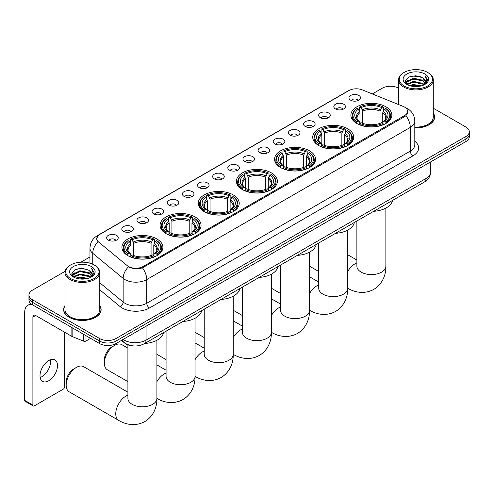 <?xml version="1.0" encoding="UTF-8"?>
<svg xmlns="http://www.w3.org/2000/svg" width="494" height="494" viewBox="0 0 494 494"><rect width="100%" height="100%" fill="white"/><g stroke="black" fill="none" stroke-linecap="round" stroke-linejoin="round"><path stroke-width="0.74" d="M233.217 194.902A20.489 11.831 0 0 0 210.889 192.339A20.489 11.831 0 0 0 198.242 203.262A20.489 11.831 0 0 0 204.244 211.63A20.489 11.831 0 0 0 226.573 214.192A20.489 11.831 0 0 0 239.22 203.262A20.489 11.831 0 0 0 233.217 194.902M347.702 128.804A20.489 11.831 0 0 0 325.373 126.242A20.489 11.831 0 0 0 312.727 137.171A20.489 11.831 0 0 0 318.729 145.532A20.489 11.831 0 0 0 341.058 148.095A20.489 11.831 0 0 0 353.704 137.171A20.489 11.831 0 0 0 347.702 128.804M309.54 150.837A20.489 11.831 0 0 0 287.212 148.274A20.489 11.831 0 0 0 274.565 159.204A20.489 11.831 0 0 0 280.567 167.565A20.489 11.831 0 0 0 302.896 170.127A20.489 11.831 0 0 0 315.543 159.204A20.489 11.831 0 0 0 309.54 150.837M271.379 172.869A20.489 11.831 0 0 0 249.05 170.307A20.489 11.831 0 0 0 236.404 181.23A20.489 11.831 0 0 0 242.406 189.597A20.489 11.831 0 0 0 264.735 192.16A20.489 11.831 0 0 0 277.381 181.23A20.489 11.831 0 0 0 271.379 172.869M195.056 216.934A20.489 11.831 0 0 0 172.727 214.365A20.489 11.831 0 0 0 160.081 225.295A20.489 11.831 0 0 0 166.083 233.662A20.489 11.831 0 0 0 188.412 236.225A20.489 11.831 0 0 0 201.058 225.295A20.489 11.831 0 0 0 195.056 216.934M156.894 238.966A20.489 11.831 0 0 0 134.566 236.398A20.489 11.831 0 0 0 121.919 247.327A20.489 11.831 0 0 0 127.921 255.694A20.489 11.831 0 0 0 150.25 258.257A20.489 11.831 0 0 0 162.897 247.327A20.489 11.831 0 0 0 156.894 238.966M385.863 106.772A20.489 11.831 0 0 0 363.535 104.209A20.489 11.831 0 0 0 350.888 115.139A20.489 11.831 0 0 0 356.884 123.5A20.489 11.831 0 0 0 379.219 126.063A20.489 11.831 0 0 0 391.866 115.139A20.489 11.831 0 0 0 385.863 106.772M335.512 108.952A5.798 3.347 180 0 1 334.358 108.001A5.798 3.347 180 0 1 336.278 103.845A5.798 3.347 180 0 1 343.713 104.215A5.798 3.347 180 0 1 344.861 108.001A5.798 3.347 180 0 1 335.512 108.952M343.003 109.298A3.477 2.007 0 0 0 342.07 108.316A3.477 2.007 0 0 0 338.643 107.809A3.477 2.007 0 0 0 336.216 109.298M320.365 117.696A5.798 3.347 180 0 1 319.217 116.745A5.798 3.347 180 0 1 321.137 112.583A5.798 3.347 180 0 1 328.566 112.959A5.798 3.347 180 0 1 329.72 116.745A5.798 3.347 180 0 1 320.365 117.696M327.862 118.041A3.477 2.007 0 0 0 326.929 117.059A3.477 2.007 0 0 0 323.502 116.553A3.477 2.007 0 0 0 321.075 118.041M305.224 126.439A5.798 3.347 180 0 1 304.069 125.488A5.798 3.347 180 0 1 305.99 121.326A5.798 3.347 180 0 1 313.424 121.703A5.798 3.347 180 0 1 314.573 125.488A5.798 3.347 180 0 1 305.224 126.439M312.714 126.785A3.477 2.007 0 0 0 311.782 125.803A3.477 2.007 0 0 0 308.355 125.297A3.477 2.007 0 0 0 305.928 126.785M290.077 135.183A5.798 3.347 180 0 1 288.928 134.232A5.798 3.347 180 0 1 290.849 130.07A5.798 3.347 180 0 1 298.277 130.447A5.798 3.347 180 0 1 299.432 134.232A5.798 3.347 180 0 1 290.077 135.183M297.573 135.529A3.477 2.007 0 0 0 296.641 134.547A3.477 2.007 0 0 0 293.214 134.041A3.477 2.007 0 0 0 290.787 135.529M274.936 143.921A5.798 3.347 180 0 1 273.781 142.976A5.798 3.347 180 0 1 275.701 138.814A5.798 3.347 180 0 1 283.136 139.191A5.798 3.347 180 0 1 284.285 142.976A5.798 3.347 180 0 1 274.936 143.921M282.426 144.273A3.477 2.007 0 0 0 281.494 143.291A3.477 2.007 0 0 0 278.066 142.785A3.477 2.007 0 0 0 275.64 144.273M259.788 152.665A5.798 3.347 180 0 1 258.64 151.72A5.798 3.347 180 0 1 260.56 147.558A5.798 3.347 180 0 1 267.989 147.934A5.798 3.347 180 0 1 269.144 151.72A5.798 3.347 180 0 1 259.788 152.665M267.285 153.017A3.477 2.007 0 0 0 266.352 152.035A3.477 2.007 0 0 0 262.925 151.528A3.477 2.007 0 0 0 260.499 153.017M244.647 161.408A5.798 3.347 180 0 1 243.493 160.464A5.798 3.347 180 0 1 245.413 156.302A5.798 3.347 180 0 1 252.848 156.678A5.798 3.347 180 0 1 253.996 160.464A5.798 3.347 180 0 1 244.647 161.408M252.138 161.76A3.477 2.007 0 0 0 251.205 160.778A3.477 2.007 0 0 0 247.778 160.272A3.477 2.007 0 0 0 245.351 161.76M229.5 170.152A5.798 3.347 180 0 1 228.352 169.207A5.798 3.347 180 0 1 230.272 165.045A5.798 3.347 180 0 1 237.7 165.422A5.798 3.347 180 0 1 238.855 169.207A5.798 3.347 180 0 1 229.5 170.152M236.997 170.498A3.477 2.007 0 0 0 236.064 169.522A3.477 2.007 0 0 0 232.637 169.016A3.477 2.007 0 0 0 230.21 170.498M214.359 178.896A5.798 3.347 180 0 1 213.204 177.951A5.798 3.347 180 0 1 215.125 173.789A5.798 3.347 180 0 1 222.559 174.16A5.798 3.347 180 0 1 223.708 177.951A5.798 3.347 180 0 1 214.359 178.896M221.849 179.242A3.477 2.007 0 0 0 220.917 178.266A3.477 2.007 0 0 0 217.49 177.76A3.477 2.007 0 0 0 215.063 179.242M199.212 187.64A5.798 3.347 180 0 1 198.063 186.695A5.798 3.347 180 0 1 199.984 182.533A5.798 3.347 180 0 1 207.412 182.904A5.798 3.347 180 0 1 208.567 186.695A5.798 3.347 180 0 1 199.212 187.64M206.708 187.986A3.477 2.007 0 0 0 205.776 187.01A3.477 2.007 0 0 0 202.349 186.497A3.477 2.007 0 0 0 199.922 187.986M184.071 196.384A5.798 3.347 180 0 1 182.916 195.439A5.798 3.347 180 0 1 184.836 191.277A5.798 3.347 180 0 1 192.271 191.647A5.798 3.347 180 0 1 193.42 195.439A5.798 3.347 180 0 1 184.071 196.384M191.561 196.729A3.477 2.007 0 0 0 190.628 195.754A3.477 2.007 0 0 0 187.201 195.241A3.477 2.007 0 0 0 184.775 196.729M168.923 205.127A5.798 3.347 180 0 1 167.775 204.183A5.798 3.347 180 0 1 169.695 200.021A5.798 3.347 180 0 1 177.124 200.391A5.798 3.347 180 0 1 178.278 204.183A5.798 3.347 180 0 1 168.923 205.127M176.42 205.473A3.477 2.007 0 0 0 175.487 204.497A3.477 2.007 0 0 0 172.06 203.985A3.477 2.007 0 0 0 169.633 205.473M153.782 213.871A5.798 3.347 180 0 1 152.627 212.926A5.798 3.347 180 0 1 154.548 208.764A5.798 3.347 180 0 1 161.983 209.135A5.798 3.347 180 0 1 163.131 212.926A5.798 3.347 180 0 1 153.782 213.871M161.272 214.217A3.477 2.007 0 0 0 160.34 213.241A3.477 2.007 0 0 0 156.913 212.729A3.477 2.007 0 0 0 154.486 214.217M138.635 222.615A5.798 3.347 180 0 1 137.486 221.67A5.798 3.347 180 0 1 139.407 217.508A5.798 3.347 180 0 1 146.835 217.879A5.798 3.347 180 0 1 147.99 221.67A5.798 3.347 180 0 1 138.635 222.615M146.131 222.961A3.477 2.007 0 0 0 145.199 221.985A3.477 2.007 0 0 0 141.772 221.473A3.477 2.007 0 0 0 139.345 222.961M123.494 231.359A5.798 3.347 180 0 1 122.339 230.408A5.798 3.347 180 0 1 124.26 226.252A5.798 3.347 180 0 1 131.694 226.623A5.798 3.347 180 0 1 132.843 230.408A5.798 3.347 180 0 1 123.494 231.359M130.984 231.705A3.477 2.007 0 0 0 130.052 230.729A3.477 2.007 0 0 0 126.625 230.216A3.477 2.007 0 0 0 124.198 231.705M108.347 240.103A5.798 3.347 180 0 1 107.198 239.152A5.798 3.347 180 0 1 109.118 234.996A5.798 3.347 180 0 1 116.547 235.366A5.798 3.347 180 0 1 117.702 239.152A5.798 3.347 180 0 1 108.347 240.103M115.843 240.448A3.477 2.007 0 0 0 114.911 239.473A3.477 2.007 0 0 0 111.483 238.96A3.477 2.007 0 0 0 109.057 240.448M350.654 100.208A5.798 3.347 180 0 1 349.505 99.257A5.798 3.347 180 0 1 351.425 95.101A5.798 3.347 180 0 1 358.854 95.472A5.798 3.347 180 0 1 360.009 99.257A5.798 3.347 180 0 1 350.654 100.208M358.15 100.554A3.477 2.007 0 0 0 357.218 99.578A3.477 2.007 0 0 0 353.79 99.066A3.477 2.007 0 0 0 351.364 100.554M403.141 106.395A10.436 6.027 180 0 1 404.537 107.075A10.436 6.027 180 0 1 407.593 111.335A10.436 6.027 180 0 1 404.537 115.596L143.204 266.476A10.436 6.027 180 0 1 127.273 265.667L98.677 242.091A10.436 6.027 180 0 1 96.787 238.633A10.436 6.027 180 0 1 99.844 234.372L348.937 90.563A10.436 6.027 180 0 1 362.3 89.889L403.141 106.395M133.374 345.905A11.597 6.694 180 0 1 124.686 343.071L121.468 340.415M64.98 305.601A18.747 10.825 0 0 0 63.627 309.639A18.747 10.825 0 0 0 69.123 317.29A18.747 10.825 0 0 0 89.556 319.637A18.747 10.825 0 0 0 101.128 309.639A18.747 10.825 0 0 0 99.776 305.601M408.001 111.774L405.957 115.701L404.944 116.442L142.439 267.841C138.073 269.094 133.781 268.94 129.564 267.377L128.44 266.828A13.529 9.053 129.5 0 0 123.154 278.381L92.755 253.317A15.462 8.929 180 0 1 89.964 248.198L89.964 263.222M65.078 271.329L32.357 290.225A11.597 6.694 0 0 0 28.955 294.961L28.955 300.012A11.597 6.694 0 0 0 32.357 304.749L99.603 343.571L99.603 341.045A11.597 6.694 0 0 0 116.004 341.045L465.904 139.03A11.597 6.694 0 0 0 469.3 134.294A11.597 6.694 0 0 1 465.904 139.03L116.004 341.045A11.597 6.694 0 0 1 99.603 341.045L32.357 302.223L99.603 341.045L99.603 338.52A11.597 6.694 0 0 0 116.004 338.52L465.904 136.505A11.597 6.694 0 0 0 469.3 131.775A11.597 6.694 0 0 0 465.904 127.038L433.275 108.198M28.955 297.487A11.597 6.694 0 0 0 32.357 302.223A11.597 6.694 0 0 1 28.955 297.487M92.755 264.265L92.755 253.317A13.529 9.053 129.5 0 1 98.003 241.801L96.521 238.633L98.43 235.379M414.806 127.903A18.747 10.825 0 0 0 434.627 117.097A18.747 10.825 0 0 0 433.275 113.058M398.479 88.111A11.597 6.694 0 0 0 382.257 88.21L372.334 93.94M89.964 256.966L80.893 262.203M28.955 294.961A11.597 6.694 0 0 0 32.357 299.697L99.603 338.52M99.603 343.571A11.597 6.694 0 0 0 116.004 343.571L465.904 141.556A11.597 6.694 0 0 0 469.3 136.819L469.3 131.775M404.123 86.005A16.623 9.596 0 0 0 427.631 86.005A16.623 9.596 0 0 0 427.631 72.433L428.181 72.748A17.395 10.047 0 0 1 433.275 79.849A17.395 10.047 0 0 1 422.537 89.124A17.395 10.047 0 0 1 403.579 86.95A17.395 10.047 0 0 1 398.479 79.849A17.395 10.047 0 0 1 403.579 72.748L404.123 72.433A16.623 9.596 0 0 0 404.123 86.005M414.806 127.119A17.395 10.047 0 0 0 433.275 117.097L433.275 79.849M414.806 127.792A18.556 10.714 0 0 0 434.436 117.097A18.556 10.714 0 0 0 433.275 113.367M409.365 85.548L413.379 84.523L421.512 85.826M410.514 85.9L413.379 85.308L420.32 86.123M406.865 84.258L413.379 81.368L422.71 83.338L424.216 84.579M407.266 84.591L413.379 82.152L422.71 84.122L423.796 84.956M406.327 83.721L406.543 81.627L413.379 78.206L422.71 80.176L425.266 83.078M406.241 83.338L406.543 82.418L413.379 78.997L422.71 80.967L425.087 83.455M423.698 85.036A9.664 5.582 0 0 0 425.544 81.757A9.664 5.582 0 0 0 422.71 77.811L425.538 81.948M424.902 74.007A12.758 7.367 0 0 0 406.883 73.989A12.758 7.367 0 0 0 406.803 84.394A12.758 7.367 0 0 0 406.858 84.425A12.758 7.367 0 0 0 424.957 84.394A12.758 7.367 0 0 0 424.902 74.007M422.71 77.811L415.769 75.743L408.631 77.052L405.321 80.788L407.519 84.777M424.488 84.647L427.576 80.738L427.637 80.04L425.124 75.848L426.705 80.541L423.803 84.987M428.181 72.748L427.631 72.433A16.623 9.596 0 0 0 404.123 72.433M425.124 75.848L427.631 80.195M408.464 77.132L412.836 76.057L420.666 76.755M405.451 82.214L406.877 81.096M410.014 79.756L412.836 79.213L420.388 79.83M410.014 82.918L412.836 82.368L420.388 82.986M410.594 85.919L412.836 85.524L420.308 86.123M405.37 81.905L407.711 80.238M406.611 84.023L407.711 83.393M356.52 123.284L357.069 121.82A18.402 10.627 0 0 1 357.069 108.458L358.335 109.186A16.623 9.596 0 0 0 358.335 121.086L359.583 121.796L359.984 123.29M359.984 122.679L359.984 112.688L358.335 109.186M359.255 110.767L359.255 107.192L359.805 106.877A18.402 10.627 0 0 1 382.949 106.877L381.683 107.606A16.623 9.596 0 0 0 361.065 107.606L362.72 111.107L362.72 123.333M380.028 123.333L380.028 111.107L381.683 107.606M373.686 211.302A21.261 12.276 0 0 0 392.514 200.434M359.255 124.346A19.173 11.072 0 0 0 383.498 124.346L382.949 123.395A18.402 10.627 0 0 1 359.805 123.395L359.255 124.673M383.498 124.673L383.498 124.346M357.069 108.458L356.52 108.766A19.173 11.072 0 0 0 352.197 115.769A19.173 11.072 0 0 0 356.52 122.765M382.949 106.877L383.498 107.192L383.498 110.767M359.805 123.395L361.065 122.666A16.623 9.596 0 0 0 381.683 122.666L382.949 123.395M358.335 121.086L357.069 121.82M361.065 107.606L359.805 106.877M359.583 111.341A14.869 8.583 0 0 0 359.583 121.796L359.651 121.845C357.539 119.801 356.68 118.412 357.069 117.683A14.301 8.256 0 0 1 359.984 112.688M386.234 122.765A19.173 11.072 0 0 0 390.55 115.769A19.173 11.072 0 0 0 386.234 108.766L385.684 108.458A18.402 10.627 0 0 1 385.684 121.82L386.234 123.284M385.684 121.82L384.418 121.086A16.623 9.596 0 0 0 384.418 109.186L385.684 108.458M384.418 109.186L382.764 112.688L382.764 122.679L383.165 121.796L384.418 121.086M382.764 112.688A14.301 8.256 0 0 1 385.678 117.683C386.067 118.418 385.209 119.807 383.097 121.845L383.165 121.796A14.869 8.583 0 0 0 383.165 111.341M382.764 123.29L382.764 122.679M318.358 145.316L318.908 143.853A18.402 10.627 0 0 1 318.908 130.49L320.174 131.219A16.623 9.596 0 0 0 320.174 143.118L321.421 143.828L321.829 145.322M321.829 144.711L321.829 134.72L320.174 131.219M321.094 132.8L321.094 129.224L321.643 128.909A18.402 10.627 0 0 1 344.787 128.909L343.521 129.638A16.623 9.596 0 0 0 322.909 129.638L324.558 133.139L324.558 145.366M341.867 145.366L341.867 133.139L343.521 129.638M335.525 233.335A21.261 12.276 0 0 0 354.352 222.467M321.094 146.378A19.173 11.072 0 0 0 345.337 146.378L344.787 145.427A18.402 10.627 0 0 1 321.643 145.427L321.094 146.706M345.337 146.706L345.337 146.378M318.908 130.49L318.358 130.799A19.173 11.072 0 0 0 314.042 137.801A19.173 11.072 0 0 0 318.358 144.798M344.787 128.909L345.337 129.224L345.337 132.8M321.643 145.427L322.909 144.699A16.623 9.596 0 0 0 343.521 144.699L344.787 145.427M320.174 143.118L318.908 143.853M322.909 129.638L321.643 128.909M321.421 133.368A14.869 8.583 0 0 0 321.421 143.828L321.489 143.877C319.377 141.834 318.519 140.444 318.908 139.716A14.301 8.256 0 0 1 321.829 134.72M348.072 144.798A19.173 11.072 0 0 0 352.389 137.801A19.173 11.072 0 0 0 348.072 130.799L347.523 130.49A18.402 10.627 0 0 1 347.523 143.853L348.072 145.316M347.523 143.853L346.257 143.118A16.623 9.596 0 0 0 346.257 131.219L347.523 130.49M346.257 131.219L344.602 134.72L344.602 144.711L345.003 143.828L346.257 143.118M344.602 134.72A14.301 8.256 0 0 1 347.517 139.716C347.906 140.45 347.047 141.84 344.936 143.877L345.003 143.828A14.869 8.583 0 0 0 345.003 133.368M344.602 145.322L344.602 144.711M280.197 167.349L280.746 165.885A18.402 10.627 0 0 1 280.746 152.516L282.012 153.251A16.623 9.596 0 0 0 282.012 165.15L283.26 165.861L283.667 167.355M283.667 166.744L283.667 156.752L282.012 153.251M282.932 154.832L282.932 151.257L283.482 150.942A18.402 10.627 0 0 1 306.626 150.942L305.36 151.67A16.623 9.596 0 0 0 284.748 151.67L286.397 155.172L286.397 167.392M303.705 167.392L303.705 155.172L305.36 151.67M297.363 255.367A21.261 12.276 0 0 0 316.191 244.499M282.932 168.411A19.173 11.072 0 0 0 307.175 168.411L306.626 167.46A18.402 10.627 0 0 1 283.482 167.46L282.932 168.738M307.175 168.738L307.175 168.411M280.746 152.516L280.197 152.831A19.173 11.072 0 0 0 275.88 159.834A19.173 11.072 0 0 0 280.197 166.83M306.626 150.942L307.175 151.257L307.175 154.832M283.482 167.46L284.748 166.731A16.623 9.596 0 0 0 305.36 166.731L306.626 167.46M282.012 165.15L280.746 165.885M284.748 151.67L283.482 150.942M283.26 155.4A14.869 8.583 0 0 0 283.26 165.861L283.334 165.91C281.216 163.866 280.357 162.477 280.746 161.748A14.301 8.256 0 0 1 283.667 156.752M309.911 166.83A19.173 11.072 0 0 0 314.227 159.834A19.173 11.072 0 0 0 309.911 152.831L309.361 152.516A18.402 10.627 0 0 1 309.361 165.885L309.911 167.349M309.361 165.885L308.095 165.15A16.623 9.596 0 0 0 308.095 153.251L309.361 152.516M308.095 153.251L306.441 156.752L306.441 166.744L306.848 165.861L308.095 165.15M306.441 156.752A14.301 8.256 0 0 1 309.355 161.748C309.744 162.483 308.886 163.872 306.774 165.91L306.848 165.861A14.869 8.583 0 0 0 306.848 155.4M306.441 167.355L306.441 166.744M242.035 189.381L242.585 187.918A18.402 10.627 0 0 1 242.585 174.549L243.851 175.284A16.623 9.596 0 0 0 243.851 187.183L245.098 187.893L245.506 189.387M245.506 188.776L245.506 178.785L243.851 175.284M244.771 176.864L244.771 173.289L245.32 172.974A18.402 10.627 0 0 1 268.464 172.974L267.198 173.703A16.623 9.596 0 0 0 246.586 173.703L248.235 177.204L248.235 189.424M265.55 189.424L265.55 177.204L267.198 173.703M259.202 277.4A21.261 12.276 0 0 0 278.029 266.532M244.771 190.443A19.173 11.072 0 0 0 269.014 190.443L268.464 189.492A18.402 10.627 0 0 1 245.32 189.492L244.771 190.77M269.014 190.77L269.014 190.443M242.585 174.549L242.035 174.864A19.173 11.072 0 0 0 237.719 181.866A19.173 11.072 0 0 0 242.035 188.862M268.464 172.974L269.014 173.289L269.014 176.864M245.32 189.492L246.586 188.764A16.623 9.596 0 0 0 267.198 188.764L268.464 189.492M243.851 187.183L242.585 187.918M246.586 173.703L245.32 172.974M245.098 177.432A14.869 8.583 0 0 0 245.098 187.893L245.172 187.942C243.06 185.898 242.196 184.509 242.591 183.78A14.301 8.256 0 0 1 245.506 178.785M271.749 188.862A19.173 11.072 0 0 0 276.066 181.866A19.173 11.072 0 0 0 271.749 174.864L271.2 174.549A18.402 10.627 0 0 1 271.2 187.918L271.749 189.381M271.2 187.918L269.934 187.183A16.623 9.596 0 0 0 269.934 175.284L271.2 174.549M269.934 175.284L268.279 178.785L268.279 188.776L268.687 187.893L269.934 187.183M268.279 178.785A14.301 8.256 0 0 1 271.194 183.78C271.583 184.515 270.724 185.905 268.613 187.942L268.687 187.893A14.869 8.583 0 0 0 268.687 177.432M268.279 189.387L268.279 188.776M203.874 211.413L204.423 209.944A18.402 10.627 0 0 1 204.423 196.581L205.689 197.316A16.623 9.596 0 0 0 205.689 209.215L206.937 209.925L207.344 211.42M207.344 210.808L207.344 200.817L205.689 197.316M206.609 198.897L206.609 195.321L207.159 195.007A18.402 10.627 0 0 1 230.303 195.007L229.037 195.735A16.623 9.596 0 0 0 208.425 195.735L210.073 199.236L210.073 211.457M227.388 211.457L227.388 199.236L229.037 195.735M221.04 299.432A21.261 12.276 0 0 0 239.868 288.564M206.609 212.476A19.173 11.072 0 0 0 230.852 212.476L230.303 211.525A18.402 10.627 0 0 1 207.159 211.525L206.609 212.803M230.852 212.803L230.852 212.476M204.423 196.581L203.874 196.896A19.173 11.072 0 0 0 199.557 203.899A19.173 11.072 0 0 0 203.874 210.895M230.303 195.007L230.852 195.321L230.852 198.897M207.159 211.525L208.425 210.796A16.623 9.596 0 0 0 229.037 210.796L230.303 211.525M205.689 209.215L204.423 209.944M208.425 195.735L207.159 195.007M206.937 199.465A14.869 8.583 0 0 0 206.937 209.925L207.011 209.975C204.899 207.931 204.034 206.541 204.43 205.813A14.301 8.256 0 0 1 207.344 200.817M233.588 210.895A19.173 11.072 0 0 0 237.904 203.899A19.173 11.072 0 0 0 233.588 196.896L233.038 196.581A18.402 10.627 0 0 1 233.038 209.944L233.588 211.413M233.038 209.944L231.772 209.215A16.623 9.596 0 0 0 231.772 197.316L233.038 196.581M231.772 197.316L230.118 200.817L230.118 210.808L230.525 209.925L231.772 209.215M230.118 200.817A14.301 8.256 0 0 1 233.032 205.813C233.421 206.548 232.563 207.937 230.451 209.975L230.525 209.925A14.869 8.583 0 0 0 230.525 199.465M230.118 211.42L230.118 210.808M104.333 363.127L104.333 359.972A10.633 6.138 -60 0 1 111.848 346.949L114.583 345.374A14.499 8.367 120 0 0 104.333 363.127A14.499 8.367 120 0 0 107.334 369.765L127.909 381.646M165.712 233.446L166.262 231.976A18.402 10.627 0 0 1 166.262 218.614L167.528 219.348A16.623 9.596 0 0 0 167.528 231.248L168.775 231.958L169.183 233.452M169.183 232.841L169.183 222.85L167.528 219.348M168.448 220.929L168.448 217.354L168.997 217.039A18.402 10.627 0 0 1 192.141 217.039L190.875 217.768A16.623 9.596 0 0 0 170.263 217.768L171.918 221.269L171.918 233.489M189.227 233.489L189.227 221.269L190.875 217.768M182.879 321.464A21.261 12.276 0 0 0 201.706 310.59M168.448 234.508A19.173 11.072 0 0 0 192.691 234.508L192.141 233.557A18.402 10.627 0 0 1 168.997 233.557L168.448 234.835M192.691 234.835L192.691 234.508M166.262 218.614L165.712 218.928A19.173 11.072 0 0 0 161.396 225.931A19.173 11.072 0 0 0 165.712 232.927M192.141 217.039L192.691 217.354L192.691 220.929M168.997 233.557L170.263 232.828A16.623 9.596 0 0 0 190.875 232.828L192.141 233.557M167.528 231.248L166.262 231.976M170.263 217.768L168.997 217.039M168.775 221.497A14.869 8.583 0 0 0 168.775 231.958L168.849 232.007C166.737 229.963 165.873 228.574 166.268 227.845A14.301 8.256 0 0 1 169.183 222.85M195.426 232.927A19.173 11.072 0 0 0 199.743 225.931A19.173 11.072 0 0 0 195.426 218.928L194.877 218.614A18.402 10.627 0 0 1 194.877 231.976L195.426 233.446M194.877 231.976L193.611 231.248A16.623 9.596 0 0 0 193.611 219.348L194.877 218.614M193.611 219.348L191.956 222.85L191.956 232.841L192.364 231.958L193.611 231.248M191.956 222.85A14.301 8.256 0 0 1 194.871 227.845C195.266 228.58 194.401 229.969 192.29 232.007L192.364 231.958A14.869 8.583 0 0 0 192.364 221.497M191.956 233.452L191.956 232.841M127.909 348.165L121.827 344.651A14.499 8.367 120 0 0 114.583 345.374L111.848 346.949M66.171 385.159L66.171 382.004A10.633 6.138 -60 0 1 73.686 368.981L76.422 367.4A14.499 8.367 120 0 0 76.422 367.406A14.499 8.367 120 0 0 66.171 385.159A14.499 8.367 120 0 0 69.172 391.798L118.758 420.425A14.499 8.367 -60 0 1 116.535 408.81A14.499 8.367 -60 0 1 126.007 396.034A14.499 8.367 -60 0 1 127.909 395.138M127.551 255.478L128.1 254.009A18.402 10.627 0 0 1 128.1 240.646L129.366 241.381A16.623 9.596 0 0 0 129.366 253.28L130.614 253.99L131.021 255.484M131.021 254.873L131.021 244.882L129.366 241.381M130.286 242.962L130.286 239.386L130.836 239.071A18.402 10.627 0 0 1 153.98 239.071L152.714 239.8A16.623 9.596 0 0 0 132.102 239.8L133.757 243.301L133.757 255.522M151.065 255.522L151.065 243.301L152.714 239.8M144.717 343.497A21.261 12.276 0 0 0 163.545 332.623M130.286 256.54A19.173 11.072 0 0 0 154.529 256.54L153.98 255.589A18.402 10.627 0 0 1 130.836 255.589L130.286 256.868M154.529 256.868L154.529 256.54M128.1 240.646L127.551 240.961A19.173 11.072 0 0 0 123.234 247.963A19.173 11.072 0 0 0 127.551 254.96M153.98 239.071L154.529 239.386L154.529 242.962M130.836 255.589L132.102 254.861A16.623 9.596 0 0 0 152.714 254.861L153.98 255.589M129.366 253.28L128.1 254.009M132.102 239.8L130.836 239.071M130.614 243.53A14.869 8.583 0 0 0 130.614 253.99L130.688 254.04C128.576 251.996 127.711 250.606 128.107 249.878A14.301 8.256 0 0 1 131.021 244.882M157.265 254.96A19.173 11.072 0 0 0 161.581 247.963A19.173 11.072 0 0 0 157.265 240.961L156.715 240.646A18.402 10.627 0 0 1 156.715 254.009L157.265 255.478M156.715 254.009L155.449 253.28A16.623 9.596 0 0 0 155.449 241.381L156.715 240.646M155.449 241.381L153.795 244.882L153.795 254.873L154.202 253.99L155.449 253.28M153.795 244.882A14.301 8.256 0 0 1 156.715 249.878C157.104 250.612 156.24 251.996 154.128 254.04L154.202 253.99A14.869 8.583 0 0 0 154.202 243.53M153.795 255.484L153.795 254.873M127.909 392.23L83.671 366.684A14.499 8.367 120 0 0 76.422 367.4L73.686 368.981M50.407 359.78A12.369 7.144 -60 0 1 41.817 376.749A12.369 7.144 -60 0 1 40.168 377.521M48.758 380.757A12.369 7.144 120 0 0 56.835 369.852A12.369 7.144 120 0 0 54.939 359.941A12.369 7.144 120 0 0 48.758 360.552A12.369 7.144 120 0 0 40.675 371.457A12.369 7.144 120 0 0 42.57 381.368A12.369 7.144 120 0 0 48.758 380.757M85.999 335.716L85.999 341.008L90.581 338.359M32.221 304.668A15.462 8.929 -120 0 0 27.905 305.243A15.462 8.929 -120 0 0 24.7 312.319L24.7 400.387L32.9 405.123L32.9 317.055A3.866 2.229 60 0 1 33.703 315.289A3.866 2.229 60 0 1 35.636 315.481L71.871 336.402L71.871 327.559M32.9 405.123A1.933 1.118 120 0 0 33.302 406.006L25.101 401.27A1.933 1.118 -60 0 1 24.7 400.387M33.302 406.006A1.933 1.118 120 0 0 34.265 405.914L63.244 389.186A1.933 1.118 120 0 0 64.609 386.814L64.609 332.209M85.999 341.008A1.933 1.118 180 0 1 83.523 341.132L72.13 336.525A1.933 1.118 180 0 1 71.871 336.402M70.623 278.548A16.623 9.596 0 0 0 94.132 278.548A16.623 9.596 0 0 0 94.132 264.975L94.681 265.29A17.395 10.047 0 0 1 99.776 272.392A17.395 10.047 0 0 1 89.037 281.673A17.395 10.047 0 0 1 70.08 279.493A17.395 10.047 0 0 1 64.98 272.392A17.395 10.047 0 0 1 70.08 265.29L70.623 264.975A16.623 9.596 0 0 0 70.623 278.548M64.98 272.392L64.98 309.639A17.395 10.047 0 0 0 70.08 316.74A17.395 10.047 0 0 0 89.037 318.92A17.395 10.047 0 0 0 99.776 309.639L99.776 272.392M64.98 305.91A18.556 10.714 0 0 0 63.825 309.639A18.556 10.714 0 0 0 69.259 317.216A18.556 10.714 0 0 0 89.482 319.538A18.556 10.714 0 0 0 100.937 309.639A18.556 10.714 0 0 0 99.776 305.91M75.866 278.091L79.88 277.066L88.012 278.369M77.015 278.443L79.88 277.856L86.821 278.665L79.336 278.066L77.095 278.462M73.378 276.794L79.88 273.911L89.21 275.88L90.717 277.122M73.767 277.134L79.88 274.701L89.21 276.671L90.297 277.498M72.828 276.269L73.044 274.17L79.88 270.755L89.21 272.725L91.767 275.621M72.742 275.88L73.044 274.96L79.88 271.539L89.21 273.509L91.588 275.998M90.198 277.579A9.664 5.582 0 0 0 92.045 274.3A9.664 5.582 0 0 0 89.21 270.354L92.038 274.491M91.402 266.55A12.758 7.367 0 0 0 73.384 266.538A12.758 7.367 0 0 0 73.303 276.936A12.758 7.367 0 0 0 73.359 276.967A12.758 7.367 0 0 0 91.458 276.936A12.758 7.367 0 0 0 91.402 266.55M89.21 270.354L82.27 268.285L75.131 269.594L71.828 273.336L74.02 277.319M90.995 277.196L94.076 273.281L94.138 272.583L91.625 268.39L93.205 273.089L90.303 277.535M94.681 265.29L94.132 264.975A16.623 9.596 0 0 0 70.623 264.975M91.625 268.39L94.132 272.744M74.965 269.681L79.336 268.6L87.166 269.304M71.951 274.757L73.378 273.639M76.514 272.305L79.336 271.756L86.888 272.373M76.514 275.461L79.336 274.911L86.888 275.535M71.871 274.448L74.211 272.781M73.112 276.566L74.211 275.936M143.204 266.476L143.204 267.538M404.537 115.596L404.537 116.677M414.806 141.253A19.328 11.158 180 0 1 413.009 155.838L149.491 307.978A3.866 2.229 60 0 1 146.755 303.248L410.273 151.102A15.462 8.929 0 0 0 414.806 144.791L414.806 121.116A15.462 8.929 180 0 1 410.273 127.433A13.529 7.811 -120 0 0 405.957 115.701M149.491 307.978A19.328 11.158 180 0 1 122.154 307.978A19.328 11.158 180 0 1 119.986 306.49L99.776 289.824M124.889 303.248A15.462 8.929 0 0 0 146.755 303.248L146.755 279.573A15.462 8.929 180 0 1 124.889 279.573A15.462 8.929 180 0 1 123.154 278.381L123.154 302.056A15.462 8.929 0 0 0 124.889 303.248M414.806 121.116C414.54 115.559 412.095 111.391 407.47 108.612L405.518 107.661A13.529 6.336 112 0 0 405.339 107.593M142.439 267.841A13.529 7.811 60 0 1 146.755 279.573L410.273 127.433L410.273 151.102A3.866 2.229 60 0 0 413.009 155.838M98.695 235.163A13.529 7.811 -120 0 0 97.293 235.687C92.668 238.466 90.223 242.634 89.964 248.198M97.293 235.687L347.795 91.063A13.529 7.811 60 0 1 348.82 90.63M116.004 338.52L116.004 343.571M465.904 136.505L465.904 141.556M32.357 299.697L32.357 304.749M99.776 282.778L123.154 302.056A3.866 2.587 -50.5 0 1 119.986 306.49M123.167 339.434A15.462 8.929 0 0 0 124.204 340.1A15.462 8.929 0 0 0 146.07 340.1L425.995 178.488A15.462 8.929 0 0 0 430.521 172.178C430.632 176.012 428.594 179.297 424.389 182.027L144.47 343.639A7.731 4.465 60 0 0 146.07 340.1L146.07 326.207M425.995 164.601L425.995 178.488A7.731 4.465 60 0 1 424.389 182.027M122.537 339.798A7.731 5.168 129.5 0 0 123.883 342.311L121.536 340.372M385.87 208.079L385.87 266.204A14.499 8.367 180 0 1 381.627 272.126A14.499 8.367 180 0 1 361.126 272.126A14.499 8.367 180 0 1 356.878 266.204L356.909 266.772M347.714 271.515A14.499 8.367 -60 0 1 354.976 263.839A14.499 8.367 -60 0 1 356.878 262.944M347.727 288.23A14.499 8.367 -60 0 1 347.714 288.224L347.714 288.224C353.932 292.04 363.992 294.727 373.822 289.379C383.363 283.537 386.067 273.485 385.87 266.204M380.028 111.107A14.301 8.256 0 0 0 362.72 111.107M380.436 109.761A14.869 8.583 0 0 0 362.318 109.761M347.714 230.111L347.714 288.237A14.499 8.367 180 0 1 343.466 294.158A14.499 8.367 180 0 1 322.965 294.158A14.499 8.367 180 0 1 318.716 288.237L318.747 288.805M309.553 293.547A14.499 8.367 -60 0 1 316.815 285.872A14.499 8.367 -60 0 1 318.716 284.976M347.714 288.237C347.906 295.517 345.201 305.57 335.661 311.411C325.83 316.759 315.771 314.073 309.565 310.263L309.553 310.257A14.499 8.367 -60 0 1 309.553 310.257A14.499 8.367 180 0 1 305.304 316.191A14.499 8.367 180 0 1 284.803 316.191A14.499 8.367 180 0 1 280.555 310.269L280.592 310.837M341.867 133.139A14.301 8.256 0 0 0 324.558 133.139M342.274 131.793A14.869 8.583 0 0 0 324.157 131.793M271.391 315.58A14.499 8.367 -60 0 1 278.653 307.904A14.499 8.367 -60 0 1 280.555 307.009M309.553 252.144L309.553 310.269C309.744 317.549 307.04 327.602 297.499 333.444C287.669 338.785 277.609 336.105 271.404 332.295A14.499 8.367 -60 0 1 271.391 332.289L271.404 332.295A14.499 8.367 180 0 1 267.143 338.223A14.499 8.367 180 0 1 246.642 338.223A14.499 8.367 180 0 1 242.393 332.301L242.431 332.87M303.705 155.172A14.301 8.256 0 0 0 286.397 155.172M304.113 153.825A14.869 8.583 0 0 0 285.995 153.825M233.23 337.612A14.499 8.367 -60 0 1 240.492 329.936A14.499 8.367 -60 0 1 242.393 329.041M271.391 274.176L271.391 332.301C271.583 339.582 268.878 349.635 259.338 355.476C249.507 360.818 239.448 358.138 233.242 354.328L233.23 354.322A14.499 8.367 -60 0 1 233.23 354.322A14.499 8.367 180 0 1 228.981 360.256A14.499 8.367 180 0 1 208.48 360.256A14.499 8.367 180 0 1 204.232 354.334L204.269 354.902M265.55 177.204A14.301 8.256 0 0 0 248.235 177.204M265.951 175.858A14.869 8.583 0 0 0 247.834 175.858M195.068 359.644A14.499 8.367 -60 0 1 202.33 351.969A14.499 8.367 -60 0 1 204.232 351.073M233.23 296.209L233.23 354.334C233.421 361.614 230.717 371.667 221.176 377.509C211.346 382.85 201.286 380.17 195.081 376.36L195.068 376.354A14.499 8.367 -60 0 1 195.068 376.354A14.499 8.367 180 0 1 190.82 382.288A14.499 8.367 180 0 1 170.319 382.288A14.499 8.367 180 0 1 166.07 376.366L166.108 376.934M227.388 199.236A14.301 8.256 0 0 0 210.073 199.236M227.79 197.89A14.869 8.583 0 0 0 209.672 197.89M156.907 381.677A14.499 8.367 -60 0 1 164.169 374.001A14.499 8.367 -60 0 1 166.07 373.106M156.919 398.392A14.499 8.367 -60 0 1 156.907 398.386L156.907 398.386C163.125 402.202 173.184 404.882 183.015 399.541C192.555 393.699 195.26 383.647 195.068 376.366L195.068 318.241M189.227 221.269A14.301 8.256 0 0 0 171.918 221.269M189.628 219.923A14.869 8.583 0 0 0 171.511 219.923M156.907 340.273L156.907 398.399A14.499 8.367 180 0 1 152.658 404.32A14.499 8.367 180 0 1 132.157 404.32A14.499 8.367 180 0 1 127.909 398.399L127.946 398.967M151.065 243.301A14.301 8.256 0 0 0 133.757 243.301M151.467 241.955A14.869 8.583 0 0 0 133.349 241.955M32.9 317.055L35.636 315.481M72.13 327.707L72.13 336.525M83.523 341.132L83.523 334.29M96.787 238.633L96.787 239.979M407.593 111.335L407.593 113.552M347.795 91.063L350.277 89.908M144.47 343.639C138.246 346.763 132.028 346.763 125.803 343.639L123.883 342.311M430.521 172.178L430.521 161.983M434.436 118.646L434.436 117.097M406.216 83.585L406.216 82.943M398.479 104.512L398.479 79.849M318.716 271.484L309.553 266.192M352.197 119.307L352.197 115.769M390.55 119.307L390.55 115.769M356.878 260.035L347.714 254.743M356.878 221.003L356.878 266.204M280.555 293.516L271.391 288.224M314.042 141.34L314.042 137.801M352.389 141.34L352.389 137.801M318.716 282.068L309.553 276.776M318.716 243.036L318.716 288.237M242.393 315.549L233.23 310.257M275.88 163.372L275.88 159.834M314.227 163.372L314.227 159.834M280.555 304.1L271.391 298.808M280.555 265.068L280.555 310.269M204.232 337.581L195.068 332.289M237.719 185.404L237.719 181.866M276.066 185.404L276.066 181.866M242.393 326.133L233.23 320.841M242.393 287.1L242.393 332.301M166.07 359.613L156.907 354.322M199.557 207.437L199.557 203.899M237.904 207.437L237.904 203.899M204.232 348.165L195.068 342.873M204.232 309.133L204.232 354.334M161.396 229.463L161.396 225.931M199.743 229.463L199.743 225.931M166.07 370.197L156.907 364.905M166.07 331.165L166.07 376.366M156.907 398.399C157.104 405.679 154.394 415.732 144.853 421.573C135.023 426.915 124.963 424.235 118.758 420.425M123.234 251.495L123.234 247.963M161.581 251.495L161.581 247.963M127.909 344.861L127.909 398.399M27.905 305.243L30.758 303.594M100.937 311.189L100.937 309.639M72.717 276.134L72.717 275.491M63.825 311.189L63.825 309.639"/></g></svg>
